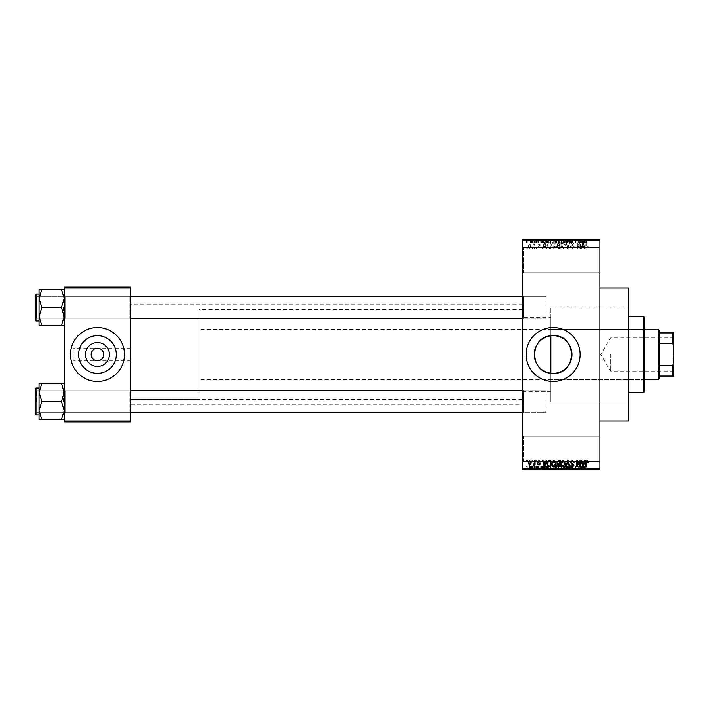<?xml version="1.0" encoding="UTF-8"?>
<svg xmlns="http://www.w3.org/2000/svg" width="709" height="709" viewBox="0 0 709 709"><rect width="100%" height="100%" fill="white"/><g stroke="black" fill="none" stroke-linecap="round" stroke-linejoin="round"><path stroke-width="0.53" stroke-dasharray="3.54 2.66" d="M598.954 436.283L599.858 435.388L599.858 462.348L599.858 435.388L599.858 462.348L599.858 435.388L598.954 436.283L598.954 461.453L599.858 462.348L598.954 461.453L598.954 436.283L598.954 461.453L598.954 436.283L523.464 436.283L522.56 435.388L522.56 462.348L522.56 435.388L522.56 462.348L522.56 435.388L523.464 436.283L523.464 461.453L522.56 462.348L523.464 461.453L598.954 461.453L523.464 461.453L523.464 436.283L523.464 461.453L523.464 436.283L598.954 436.283M598.954 247.547L599.858 246.652L599.858 273.612L599.858 246.652L599.858 273.612L599.858 246.652L598.954 247.547L598.954 272.717L599.858 273.612L598.954 272.717L598.954 247.547L598.954 272.717L598.954 247.547L523.464 247.547L522.56 246.652L522.56 273.612L522.56 246.652L522.56 273.612L522.56 246.652L523.464 247.547L523.464 272.717L522.56 273.612L523.464 272.717L598.954 272.717L523.464 272.717L523.464 247.547L523.464 272.717L523.464 247.547L598.954 247.547M553.117 327.54A26.96 26.96 0 0 0 526.158 354.5A26.96 26.96 0 0 0 553.117 381.46A26.96 26.96 0 0 0 580.086 354.5A26.96 26.96 0 0 0 553.117 327.54M64.209 419.595L64.209 389.817L64.209 419.595L61.408 419.595L64.209 410.546L61.408 401.507L64.209 410.546L61.408 419.595L64.209 419.595L64.209 410.546L64.209 419.595L61.408 419.595L64.209 410.546L64.209 401.507L64.209 413.187L65.104 412.292L129.818 412.292L130.713 413.187L129.818 412.292L65.104 412.292L64.209 413.187L64.209 389.817L65.104 390.721L65.104 412.292L65.104 390.721L65.104 412.292L65.104 390.721L129.818 390.721L129.818 412.292L129.818 390.721L129.818 412.292L129.818 390.721L130.713 389.817L130.713 413.187L130.713 389.817L130.713 413.187L130.713 389.817L129.818 390.721L65.104 390.721L64.209 389.817L64.209 413.187L64.209 389.817L64.209 413.187L64.209 389.817L64.209 401.507L64.209 392.458L61.408 383.418L41.84 383.418L39.048 392.458L41.84 401.507L39.048 410.546L41.84 419.595L39.048 419.595L39.048 383.418L41.84 383.418L39.048 392.458L39.048 401.507L39.048 388.027L39.048 414.987L39.048 388.027L39.048 414.987L39.048 401.507L39.048 410.546L41.84 401.507L39.048 392.458L41.84 383.418L39.048 383.418L64.209 383.418L64.209 392.458L64.209 383.418L61.408 383.418L64.209 392.458L64.209 410.546L61.408 401.507L64.209 392.458L61.408 401.507L41.84 401.507L39.048 410.546L41.84 419.595L39.048 410.546L39.048 392.458L41.84 401.507L61.408 401.507L64.209 392.458L61.408 383.418L41.84 383.418M61.408 289.405L64.209 298.454L61.408 307.493L64.209 298.454L64.209 319.183L65.104 318.279L129.818 318.279L130.713 319.183L129.818 318.279L65.104 318.279L64.209 319.183L64.209 295.813L65.104 296.708L65.104 318.279L65.104 296.708L65.104 318.279L65.104 296.708L129.818 296.708L129.818 318.279L129.818 296.708L129.818 318.279L129.818 296.708L130.713 295.813L130.713 319.183L130.713 295.813L130.713 319.183L130.713 295.813L129.818 296.708L65.104 296.708L64.209 295.813L64.209 319.183L64.209 295.813L64.209 319.183L64.209 295.813L64.209 316.542L61.408 307.493L41.84 307.493L39.048 316.542L39.048 307.493L39.048 320.973L39.048 294.013L39.048 307.493L39.048 298.454L41.84 307.493L39.048 316.542L41.84 325.582L39.048 325.582L41.84 325.582L39.048 316.542L39.048 325.582L61.408 325.582L64.209 316.542L64.209 325.582L61.408 325.582L64.209 316.542L64.209 298.454L61.408 289.405L41.84 289.405L39.048 298.454L39.048 289.405L41.84 289.405L39.048 298.454L41.84 307.493L39.048 298.454L41.84 289.405L39.048 289.405L64.209 289.405L64.209 319.183L64.209 307.493L64.209 316.542L61.408 307.493L64.209 298.454L64.209 289.405L61.408 289.405L64.209 289.405L64.209 298.454L61.408 289.405L41.84 289.405M523.464 318.279L522.56 319.183L522.56 295.813L522.56 319.183L522.56 295.813L522.56 319.183L523.464 318.279L523.464 296.708L522.56 295.813L523.464 296.708L523.464 318.279L523.464 296.708L523.464 318.279L545.93 318.279L523.464 318.279M523.464 412.292L522.56 413.187L522.56 389.817L522.56 413.187L522.56 389.817L522.56 413.187L523.464 412.292L523.464 390.721L522.56 389.817L523.464 390.721L523.464 412.292L523.464 390.721L523.464 412.292L545.93 412.292L523.464 412.292M545.93 296.708L523.464 296.708L545.93 296.708L545.93 318.279L545.93 296.708M545.93 390.721L523.464 390.721L545.93 390.721L545.93 412.292L545.93 390.721M522.56 317.65L522.56 391.35L522.56 317.65L550.858 317.65L550.858 335.8L550.858 306.864L628.617 306.864L628.617 402.136L628.617 306.864L550.858 306.864L550.858 335.8M522.56 391.35L550.858 391.35L550.858 317.65M550.858 373.2L550.858 402.136L628.617 402.136L628.617 306.864L628.617 402.136L550.858 402.136L550.858 306.864L550.858 391.35M599.858 287.996L599.858 421.004L599.858 287.996M522.56 399.433L522.56 309.567L522.56 399.433L130.713 399.433L130.713 309.567L130.713 399.433L130.713 309.567L130.713 399.433L199.016 399.433L199.016 309.567L199.016 399.433M522.56 309.567L199.016 309.567M522.56 404.83L522.56 304.17L522.56 404.83L130.713 404.83L130.713 304.17L130.713 404.83M522.56 304.17L130.713 304.17M130.713 360.792L130.713 348.208L130.713 360.792L73.195 360.792L73.195 348.208L73.195 360.792M130.713 348.208L73.195 348.208M97.461 348.208C100.439 347.853 102.53 349.945 103.753 354.5C102.53 359.055 100.439 361.147 97.461 360.792C94.492 361.147 92.392 359.055 91.169 354.5C92.392 349.945 94.492 347.853 97.461 348.208M97.461 335.658A18.842 18.842 0 0 0 78.628 354.5A18.842 18.842 0 0 0 97.461 373.342A18.842 18.842 0 0 0 116.303 354.5A18.842 18.842 0 0 0 97.461 335.658M97.461 327.54A26.96 26.96 0 0 0 70.501 354.5A26.96 26.96 0 0 0 97.461 381.46A26.96 26.96 0 0 0 124.421 354.5A26.96 26.96 0 0 0 97.461 327.54M529.791 248.531L531.387 246.165L529.791 243.79L528.196 246.112L529.791 248.531L531.387 246.165L529.791 243.79L528.196 246.112L529.791 248.531M534.489 248.451L535.065 248.451L535.065 243.878L534.489 243.878L534.489 244.605L533.806 243.79L533.265 244.038L534.382 245.146L534.489 248.451L535.065 248.451L535.065 243.878L534.489 243.878L534.489 244.605L533.806 243.79L533.265 244.038L534.382 245.146L534.489 248.451M538.982 248.531L540.373 247.06L538.937 247.875L538.166 247.166L540.293 245.101L539 243.79L537.679 245.101L538.982 244.445L539.717 245.004L537.599 247.051L538.982 248.531L540.373 247.06L538.937 247.875L538.317 246.75L540.293 245.101L539 243.79L537.679 245.101L538.982 244.445L539.717 245.004L537.599 247.051L538.982 248.531M549.156 248.451L550.831 248.451L550.831 242.159L548.323 242.274L546.994 245.27C546.843 247.06 547.561 248.115 549.156 248.451L550.831 248.451L550.831 242.159L548.323 242.274L546.994 245.27C546.843 247.06 547.561 248.115 549.156 248.451M558.453 248.451L560.225 248.451L560.225 242.159L558.453 242.159L556.875 243.736L557.496 245.057L556.716 246.599L558.453 248.451L560.225 248.451L560.225 242.159L558.453 242.159L556.875 243.736L557.496 245.057L556.716 246.599L558.453 248.451M567.634 248.451L568.193 248.451L569.885 242.159L569.3 242.159L567.953 247.716L566.438 242.159L565.835 242.159L567.634 248.451L568.193 248.451L569.885 242.159L569.3 242.159L567.953 247.716L566.438 242.159L565.835 242.159L567.634 248.451M579.838 248.451L580.405 248.451L580.405 242.159L579.802 242.159L577.383 247.202L577.383 242.159L576.816 242.159L576.816 248.451L577.427 248.451L579.838 243.417L579.838 248.451L580.405 248.451L580.405 242.159L579.802 242.159L577.383 247.202L577.383 242.159L576.816 242.159L576.816 248.451L577.427 248.451L579.838 243.417L579.838 248.451M587.991 248.088L588.337 246.572L587.761 246.493L587.07 247.796L586.458 247.317L586.37 242.159L585.802 242.159L585.802 246.431L587.096 248.531L587.991 248.088L588.337 246.572L587.761 246.493L587.07 247.796L586.458 247.317L586.37 242.159L585.802 242.159L585.802 246.431L587.096 248.531L587.991 248.088M522.56 468.64L522.56 469.535L599.858 469.535L599.858 468.64L522.56 468.64L522.56 240.36L599.858 240.36L599.858 239.465L522.56 239.465L522.56 240.36M599.858 468.64L599.858 240.36M584.633 248.451L585.226 248.451L583.489 242.159L582.887 242.159L581.061 248.451L581.664 248.451L582.16 246.572L584.136 246.572L584.633 248.451L585.226 248.451L583.489 242.159L582.887 242.159L581.061 248.451L581.664 248.451L582.16 246.572L584.136 246.572L584.633 248.451M572.225 248.531L574.122 246.404L572.172 247.796L571.011 246.714L573.953 243.799L572.323 242.079L570.603 243.958L572.305 242.815L573.386 243.825L573.2 244.463L571.312 245.208L570.444 246.705L572.225 248.531L574.122 246.404L572.172 247.796L571.011 246.714L573.953 243.799L572.323 242.079L570.603 243.958L572.305 242.815L573.386 243.825L571.312 245.208L570.444 246.705L572.225 248.531M564.896 247.547L565.454 245.385C565.578 243.604 564.843 242.496 563.247 242.079C561.679 242.487 560.943 243.568 561.049 245.314L561.617 247.574L563.247 248.531L564.896 247.547L565.454 245.385C565.578 243.604 564.843 242.496 563.247 242.079C561.679 242.487 560.943 243.568 561.049 245.314L561.617 247.574L563.247 248.531L564.896 247.547M555.493 247.547L556.06 245.385C556.184 243.604 555.448 242.496 553.853 242.079C552.284 242.487 551.549 243.568 551.646 245.314L552.214 247.574L553.853 248.531L555.493 247.547L556.06 245.385C556.184 243.604 555.448 242.496 553.853 242.079C552.284 242.487 551.549 243.568 551.646 245.314L552.214 247.574L553.853 248.531L555.493 247.547M546.063 248.451L546.666 248.451L544.929 242.159L544.326 242.159L542.5 248.451L543.094 248.451L543.59 246.572L545.576 246.572L546.063 248.451L546.666 248.451L544.929 242.159L544.326 242.159L542.5 248.451L543.094 248.451L543.59 246.572L545.576 246.572L546.063 248.451M536.128 248.451L536.695 248.451L536.695 247.547L536.128 247.547L536.128 248.451L536.695 248.451L536.695 247.547L536.128 247.547L536.128 248.451M532.202 248.451L532.778 248.451L532.778 247.547L532.202 247.547L532.202 248.451L532.778 248.451L532.778 247.547L532.202 247.547L532.202 248.451M526.814 248.451L527.381 248.451L527.381 247.547L526.814 247.547L526.814 248.451L527.381 248.451L527.381 247.547L526.814 247.547L526.814 248.451M530.403 239.465L530.979 239.465L530.403 239.465L530.403 243.054L530.979 243.054L530.979 239.465L530.979 243.054L530.403 243.054L530.403 239.465M532.016 243.054L532.698 243.054L532.698 239.465L533.265 239.465L531.466 239.465L532.698 239.465L532.698 243.054L533.265 243.054L533.265 239.465L533.265 243.054L532.698 243.054L532.698 239.465L532.698 243.054L532.016 243.054L532.016 239.465M534.329 239.465L534.896 239.465L534.329 239.465L534.329 243.054L534.896 243.054L534.896 239.465L534.896 243.054L534.329 243.054L534.329 239.465M535.8 239.465L538.574 239.465L535.8 239.465L535.8 243.054L537.183 243.054L537.183 239.465L537.209 243.054L538.574 243.054L538.574 239.465M543.776 239.465L540.701 239.465L543.776 239.465L543.776 243.054L544.264 243.054L544.264 239.465M549.856 243.054L554.261 243.054L552.054 243.054L552.054 239.465L554.261 239.465L549.856 239.465L553.694 239.465L550.423 239.465L552.054 239.465L552.054 243.054L549.856 243.054L549.856 239.465M559.25 243.054L563.664 243.054L561.448 243.054L561.457 239.465L563.664 239.465L559.25 239.465L563.088 239.465L559.818 239.465L561.448 239.465L561.448 243.054L559.25 243.054L559.25 239.465M584.659 243.054L586.538 243.054L585.271 243.054L585.297 239.465L586.538 239.465L584.003 239.465L585.297 239.465L585.271 243.054L584.659 243.054L584.659 239.465M582.337 239.465L579.262 239.465L582.337 239.465L582.337 243.054L582.833 243.054L582.833 239.465M578.003 243.054L575.017 243.054L578.039 243.054L578.039 239.465L575.017 239.465L578.039 239.465L578.039 243.054L578.615 243.054L578.615 239.465L578.615 243.054L578.003 243.054L578.003 239.465M568.645 239.465L572.323 239.465L568.645 239.465L568.645 243.054L570.426 243.054L570.426 239.465M564.045 239.465L568.095 239.465L564.045 239.465L564.045 243.054L565.835 243.054L565.835 239.465M554.917 239.465L558.426 239.465L554.917 239.465L554.917 243.054L558.426 243.054L558.426 239.465L558.426 243.054L556.654 243.054L556.654 239.465L557.859 239.465L555.652 239.465L557.859 239.465L556.645 239.465L556.645 243.054L555.085 243.054L555.085 239.465M545.194 239.465L549.032 239.465L545.194 239.465L545.194 243.054L547.357 243.054L547.357 239.465M526.406 239.465L529.588 239.465L526.406 239.465L526.406 243.054L527.992 243.054L527.992 239.465L529.02 239.465L527.983 239.465L527.992 243.054L529.588 243.054L529.588 239.465M530.403 469.535L530.979 469.535L530.403 469.535L530.403 465.946L530.979 465.946L530.979 469.535L530.979 465.946L530.403 465.946L530.403 469.535M534.329 469.535L534.896 469.535L534.329 469.535L534.329 465.946L534.896 465.946L534.896 469.535L534.896 465.946L534.329 465.946L534.329 469.535M544.264 469.535L540.701 469.535L544.264 469.535L544.264 465.946L544.866 465.946L544.866 469.535M554.261 465.946L552.054 465.946L553.702 465.946L553.694 469.535L554.261 469.535L549.856 469.535L553.702 469.535L552.063 469.535L553.694 469.535L553.702 465.946L554.261 465.946L554.261 469.535M563.664 465.946L561.448 465.946L563.097 465.946L563.088 469.535L563.664 469.535L559.25 469.535L563.097 469.535L561.457 469.535L563.088 469.535L563.097 465.946L563.664 465.946L563.664 469.535M570.426 469.535L572.323 469.535L568.645 469.535L570.426 469.535L570.426 465.946L572.323 465.946L572.323 469.535M582.833 469.535L579.262 469.535L582.833 469.535L582.833 465.946L583.427 465.946L583.427 469.535M586.192 469.535L584.003 469.535L586.192 469.535L586.192 465.946L586.538 469.535M578.003 465.946L575.017 465.946L578.039 465.946L578.039 469.535L575.017 469.535L578.039 469.535L578.039 465.946L578.615 465.946L578.615 469.535L578.615 465.946L578.003 465.946L578.003 469.535M565.835 469.535L568.095 469.535L564.045 469.535L565.835 469.535L565.835 465.946L566.394 465.946L566.394 469.535M555.085 465.946L556.662 465.946L556.645 469.535L558.426 469.535L554.917 469.535L557.859 469.535L555.652 469.535L557.859 469.535L556.645 469.535L556.654 465.946L558.426 465.946L558.426 469.535L558.426 465.946L555.085 465.946L555.085 469.535M547.357 469.535L545.194 469.535L547.357 469.535L547.357 465.946L549.032 465.946L549.032 469.535L549.032 465.946L546.524 465.946L546.524 469.535M538.574 465.946L536.367 465.946L538.494 465.946L537.209 465.946L537.209 469.535L538.574 469.535L535.8 469.535L537.183 469.535L537.183 465.946L538.574 465.946L538.574 469.535M532.016 465.946L532.698 465.946L532.698 469.535L533.265 469.535L531.466 469.535L532.698 469.535L532.698 465.946L533.265 465.946L533.265 469.535L533.265 465.946L532.698 465.946L532.698 469.535L532.698 465.946L532.016 465.946L532.016 469.535M529.588 465.946L527.992 465.946L527.992 469.535L529.588 469.535L526.406 469.535L529.02 469.535L527.983 469.535L527.992 465.946L529.588 465.946L529.588 469.535M64.209 421.004L64.209 421.908L130.713 421.908L130.713 421.004L64.209 421.004L64.209 287.996L130.713 287.996L130.713 287.092L64.209 287.092L64.209 287.996M130.713 421.004L130.713 287.996M628.617 421.004L628.617 287.996M586.538 465.946L585.962 465.946L585.962 469.535M585.962 465.946L585.271 465.946L585.271 469.535L585.297 465.946L584.659 465.946L584.659 469.535M584.659 465.946L584.579 469.535L584.579 465.946L584.003 465.946L584.003 469.535L584.003 465.946L586.192 465.946M583.427 465.946L581.69 465.946L581.69 469.535M581.69 465.946L581.088 465.946L581.088 469.535M581.088 465.946L579.262 465.946L579.262 469.535M579.262 465.946L579.865 465.946L579.865 469.535M579.865 465.946L580.361 465.946L580.361 469.535M580.361 465.946L582.337 465.946L582.337 469.535M582.337 465.946L582.833 465.946M581.345 465.946L582.142 465.946L580.556 465.946L581.345 465.946L581.345 469.535L582.142 469.535L581.345 469.535M581.61 465.946L581.61 469.535M582.142 465.946L582.142 469.535M580.556 465.946L580.556 469.535M575.584 465.946L575.584 469.535L575.584 465.946M575.017 465.946L575.017 469.535L575.017 465.946M575.628 465.946L575.628 469.535M572.323 465.946L571.746 465.946L571.746 469.535M571.746 465.946L570.373 465.946L570.373 469.535M570.373 465.946L569.212 465.946L569.212 469.535M569.212 465.946L572.154 465.946L572.154 469.535M572.154 465.946L570.532 465.946L570.532 469.535L570.515 465.946L568.804 465.946L568.804 469.535M568.804 465.946L569.38 465.946L569.38 469.535M569.38 465.946L571.587 465.946L571.587 469.535M571.587 465.946L571.401 469.535M571.401 465.946L569.513 465.946L569.513 469.535M569.513 465.946L568.645 465.946L568.645 469.535M568.645 465.946L570.426 465.946M566.394 465.946L568.095 465.946L568.095 469.535M568.095 465.946L567.501 465.946L567.501 469.535M567.501 465.946L566.154 465.946L566.154 469.535M566.154 465.946L564.639 465.946L564.639 469.535M564.639 465.946L564.045 465.946L564.045 469.535M564.045 465.946L565.835 465.946M559.25 465.946L561.457 465.946L561.448 469.535L559.818 469.535L561.448 469.535L561.457 465.946L559.25 465.946L559.25 469.535M559.818 465.946L559.818 469.535L559.818 465.946L561.448 465.946L559.818 465.946M563.088 465.946L561.457 465.946L563.088 465.946M561.448 465.946L561.448 469.535L561.457 465.946M560.066 465.946L560.066 469.535M555.696 465.946L555.696 469.535M554.917 465.946L554.917 469.535M556.733 465.946L555.493 465.946L556.733 465.946L556.733 469.535M556.866 465.946L555.652 465.946L556.866 465.946L556.866 469.535M557.859 465.946L557.859 469.535L557.859 465.946M555.652 465.946L555.652 469.535M556.184 465.946L556.184 469.535M555.493 465.946L555.493 469.535M556.051 465.946L556.051 469.535M549.856 465.946L552.054 465.946L552.054 469.535L550.423 469.535L552.054 469.535L552.054 465.946L549.856 465.946L549.856 469.535M550.423 465.946L550.423 469.535L550.423 465.946L552.054 465.946L550.423 465.946M553.694 465.946L552.063 465.946L553.694 465.946M552.054 465.946L552.054 469.535L552.063 465.946M550.663 465.946L550.663 469.535M546.524 465.946L545.194 465.946L545.194 469.535M545.194 465.946L547.357 465.946M547.454 465.946L545.77 465.946L547.454 465.946L547.454 469.535L548.465 469.535L545.77 469.535L547.454 469.535L547.437 465.946L547.428 469.535M548.465 465.946L548.465 469.535L548.465 465.946M546.639 465.946L546.639 469.535M545.77 465.946L545.77 469.535M545.992 465.946L545.992 469.535M544.866 465.946L543.129 465.946L543.129 469.535M543.129 465.946L542.527 465.946L542.527 469.535M542.527 465.946L540.701 465.946L540.701 469.535M540.701 465.946L541.304 465.946L541.304 469.535M541.304 465.946L541.791 465.946L541.791 469.535M541.791 465.946L543.776 465.946L543.776 469.535M543.776 465.946L544.264 465.946M542.784 465.946L541.986 465.946L542.784 465.946L542.784 469.535L543.581 469.535L541.986 469.535L542.784 469.535M543.05 465.946L543.05 469.535M543.581 465.946L543.581 469.535M541.986 465.946L541.986 469.535M538.007 465.946L538.007 469.535M537.138 465.946L537.138 469.535M536.367 465.946L536.367 469.535M536.518 465.946L536.518 469.535M538.494 465.946L538.494 469.535M535.88 465.946L537.183 465.946L535.88 465.946L535.88 469.535M536.456 465.946L536.456 469.535M537.183 465.946L535.8 465.946L537.183 465.946L537.183 469.535M537.927 465.946L537.927 469.535M537.741 465.946L537.741 469.535M535.8 465.946L535.8 469.535M531.466 465.946L531.466 469.535M531.635 465.946L531.635 469.535M532.042 465.946L532.042 469.535M532.583 465.946L532.583 469.535M526.406 465.946L527.992 465.946L526.406 465.946L526.406 469.535M526.973 465.946L529.02 465.946L526.973 465.946L526.973 469.535M528.01 465.946L528.01 469.535M529.02 465.946L529.02 469.535M527.983 465.946L527.983 469.535M586.192 243.054L586.192 239.465M586.538 243.054L586.538 239.465M585.962 243.054L585.962 239.465M584.579 243.054L584.579 239.465M584.003 243.054L584.003 239.465L584.003 243.054M582.833 243.054L583.427 243.054L583.427 239.465M583.427 243.054L581.69 243.054L581.69 239.465M581.69 243.054L581.088 243.054L581.088 239.465M581.088 243.054L579.262 243.054L579.262 239.465M579.262 243.054L579.865 243.054L579.865 239.465M579.865 243.054L580.361 243.054L580.361 239.465M580.361 243.054L582.337 243.054M581.345 243.054L582.142 243.054L580.556 243.054L581.345 243.054L581.345 239.465L582.142 239.465L581.345 239.465M581.61 243.054L581.61 239.465M582.142 243.054L582.142 239.465M580.556 243.054L580.556 239.465M575.584 243.054L575.584 239.465L575.584 243.054M575.017 243.054L575.017 239.465L575.017 243.054M575.628 243.054L575.628 239.465M570.426 243.054L572.323 243.054L572.323 239.465M572.323 243.054L571.746 243.054L571.746 239.465M571.746 243.054L570.373 243.054L570.373 239.465M570.373 243.054L569.212 243.054L569.212 239.465M569.212 243.054L572.154 243.054L572.154 239.465M572.154 243.054L570.532 243.054L570.532 239.465L570.515 243.054L568.804 243.054L568.804 239.465M568.804 243.054L569.38 243.054L569.38 239.465M569.38 243.054L571.587 243.054L571.587 239.465M571.587 243.054L571.401 239.465M571.401 243.054L569.513 243.054L569.513 239.465M569.513 243.054L568.645 243.054M565.835 243.054L566.394 243.054L566.394 239.465M566.394 243.054L568.095 243.054L568.095 239.465M568.095 243.054L567.501 243.054L567.501 239.465M567.501 243.054L566.154 243.054L566.154 239.465M566.154 243.054L564.639 243.054L564.639 239.465M564.639 243.054L564.045 243.054M563.097 243.054L563.097 239.465L563.088 243.054L559.818 243.054L559.818 239.465L559.818 243.054L563.088 243.054M563.664 243.054L563.664 239.465M561.448 243.054L561.448 239.465L561.457 243.054M560.066 243.054L560.066 239.465M555.085 243.054L555.696 243.054L555.696 239.465M555.696 243.054L554.917 243.054M556.733 243.054L555.493 243.054L556.733 243.054L556.733 239.465M556.866 243.054L555.652 243.054L556.866 243.054L556.866 239.465M557.859 243.054L557.859 239.465L557.859 243.054M555.652 243.054L555.652 239.465M556.184 243.054L556.184 239.465M555.493 243.054L555.493 239.465M556.051 243.054L556.051 239.465M553.702 243.054L553.702 239.465L553.694 243.054L550.423 243.054L550.423 239.465L550.423 243.054L553.694 243.054M554.261 243.054L554.261 239.465M552.054 243.054L552.054 239.465L552.063 243.054M550.663 243.054L550.663 239.465M547.357 243.054L549.032 243.054L549.032 239.465L549.032 243.054L546.524 243.054L546.524 239.465M546.524 243.054L545.194 243.054M547.454 243.054L545.77 243.054L547.454 243.054L547.454 239.465L548.465 239.465L545.77 239.465L547.454 239.465L547.437 243.054L547.428 239.465M548.465 243.054L548.465 239.465L548.465 243.054M546.639 243.054L546.639 239.465M545.77 243.054L545.77 239.465M545.992 243.054L545.992 239.465M544.264 243.054L544.866 243.054L544.866 239.465M544.866 243.054L543.129 243.054L543.129 239.465M543.129 243.054L542.527 243.054L542.527 239.465M542.527 243.054L540.701 243.054L540.701 239.465M540.701 243.054L541.304 243.054L541.304 239.465M541.304 243.054L541.791 243.054L541.791 239.465M541.791 243.054L543.776 243.054M542.784 243.054L541.986 243.054L542.784 243.054L542.784 239.465L543.581 239.465L541.986 239.465L542.784 239.465M543.05 243.054L543.05 239.465M543.581 243.054L543.581 239.465M541.986 243.054L541.986 239.465M538.574 243.054L538.007 243.054L538.007 239.465M538.007 243.054L537.138 243.054L537.138 239.465M537.138 243.054L536.367 243.054L536.367 239.465M536.367 243.054L536.518 239.465M536.518 243.054L538.494 243.054L538.494 239.465M538.494 243.054L535.88 243.054L535.88 239.465M535.88 243.054L536.456 243.054L536.456 239.465M536.456 243.054L537.183 243.054L537.183 239.465M537.183 243.054L537.927 243.054L537.927 239.465M537.927 243.054L537.741 239.465M537.741 243.054L535.8 243.054M531.466 243.054L531.466 239.465M531.635 243.054L531.635 239.465M532.042 243.054L532.042 239.465M532.583 243.054L532.583 239.465M529.588 243.054L526.406 243.054M526.973 243.054L529.02 243.054L526.973 243.054L526.973 239.465M528.01 243.054L528.01 239.465M529.02 243.054L529.02 239.465M527.983 243.054L527.983 239.465M583.144 242.815L583.941 245.837L582.346 245.837L583.144 242.815L583.941 245.837L582.346 245.837L583.144 242.815M561.856 243.869L563.247 242.815L564.887 245.394L563.256 247.796L561.617 245.287L561.856 243.869L563.247 242.815L564.887 245.394L563.256 247.796L561.617 245.287L561.856 243.869M558.524 245.509L559.658 245.509L559.658 247.716L557.85 247.636L557.283 246.608L558.524 245.509L559.658 245.509L559.658 247.716L557.85 247.636L557.283 246.608L558.524 245.509M558.657 242.895L559.658 242.895L559.658 244.773L557.983 244.711L557.451 243.843L559.658 242.895L559.658 244.773L557.983 244.711L557.451 243.843L558.657 242.895M552.462 243.869L553.844 242.815L555.493 245.394L553.862 247.796L552.222 245.287L552.462 243.869L553.844 242.815L555.493 245.394L553.862 247.796L552.222 245.287L552.462 243.869M549.245 242.895L550.264 242.895L550.264 247.716L547.791 246.794L547.561 245.261L548.429 243.019L550.264 242.895L550.264 247.716L547.791 246.794L547.561 245.261L548.429 243.019L549.245 242.895M544.583 242.815L545.381 245.837L543.785 245.837L544.583 242.815L545.381 245.837L543.785 245.837L544.583 242.815M528.772 246.156L529.809 244.445L530.811 246.156L529.783 247.875L528.772 246.156L529.809 244.445L530.811 246.156L529.783 247.875L528.772 246.156M587.991 460.912L588.337 462.428L587.761 462.507L587.07 461.204L586.458 461.683L586.37 466.841L585.802 466.841L585.802 462.569L587.096 460.469L587.991 460.912M584.633 460.549L585.226 460.549L583.489 466.841L582.887 466.841L581.061 460.549L581.664 460.549L582.16 462.428L584.136 462.428L584.633 460.549M583.144 466.185L583.941 463.163L582.346 463.163L583.144 466.185M579.838 460.549L580.405 460.549L580.405 466.841L579.802 466.841L577.383 461.798L577.383 466.841L576.816 466.841L576.816 460.549L577.427 460.549L579.838 465.583L579.838 460.549M572.225 460.469L574.122 462.596L572.172 461.204L571.011 462.286L573.953 465.201L572.323 466.921L570.603 465.042L572.305 466.185L573.386 465.175L573.2 464.537L571.312 463.792L570.444 462.295L572.225 460.469M567.634 460.549L568.193 460.549L569.885 466.841L569.3 466.841L567.953 461.284L566.438 466.841L565.835 466.841L567.634 460.549M564.896 461.453L565.454 463.615C565.578 465.396 564.843 466.504 563.247 466.921C561.679 466.513 560.943 465.432 561.049 463.686L561.617 461.426L563.247 460.469L564.896 461.453M561.856 465.131L563.247 466.185L564.887 463.606L563.256 461.204L561.617 463.713L561.856 465.131M558.453 460.549L560.225 460.549L560.225 466.841L558.453 466.841L556.875 465.264L557.496 463.943L556.716 462.401L558.453 460.549M558.524 463.491L559.658 463.491L559.658 461.284L557.85 461.364L557.283 462.392L558.524 463.491M558.657 466.105L559.658 466.105L559.658 464.227L557.983 464.289L557.451 465.157L558.657 466.105M555.493 461.453L556.06 463.615C556.184 465.396 555.448 466.504 553.853 466.921C552.284 466.513 551.549 465.432 551.646 463.686L552.214 461.426L553.853 460.469L555.493 461.453M552.462 465.131L553.844 466.185L555.493 463.606L553.862 461.204L552.222 463.713L552.462 465.131M549.156 460.549L550.831 460.549L550.831 466.841L548.323 466.726L546.994 463.73C546.843 461.94 547.561 460.885 549.156 460.549M549.245 466.105L550.264 466.105L550.264 461.284L547.791 462.206L547.561 463.739L548.429 465.981L549.245 466.105M546.063 460.549L546.666 460.549L544.929 466.841L544.326 466.841L542.5 460.549L543.094 460.549L543.59 462.428L545.576 462.428L546.063 460.549M544.583 466.185L545.381 463.163L543.785 463.163L544.583 466.185M538.982 460.469L540.373 461.94L538.937 461.125L538.166 461.834L540.293 463.899L539 465.21L537.679 463.899L538.982 464.555L539.717 463.996L537.599 461.949L538.982 460.469M536.128 460.549L536.695 460.549L536.695 461.453L536.128 461.453L536.128 460.549M534.489 460.549L535.065 460.549L535.065 465.122L534.489 465.122L534.489 464.395L533.806 465.21L533.265 464.962L534.382 463.854L534.489 460.549M532.202 460.549L532.778 460.549L532.778 461.453L532.202 461.453L532.202 460.549M529.791 460.469L531.387 462.835L529.791 465.21L528.196 462.888L529.791 460.469M528.772 462.844L529.809 464.555L530.811 462.844L529.783 461.125L528.772 462.844M526.814 460.549L527.381 460.549L527.381 461.453L526.814 461.453L526.814 460.549M643.896 382.364L643.896 326.636L643.896 382.364L644.791 382.364L644.791 326.636L644.791 382.364M643.896 326.636L644.791 326.636M644.791 391.35L644.791 317.65M643.896 316.755L643.896 392.245M628.617 392.245L628.617 316.755L628.617 392.245M550.858 379.661L550.858 329.339L550.858 379.661L643.896 379.661L643.896 329.339L643.896 379.661M550.858 329.339L643.896 329.339M63.314 401.507L63.314 390.721L63.314 401.507M35.45 401.507L35.45 388.559L35.45 414.446L35.991 414.987L35.991 388.027L35.991 401.507L35.991 388.027L35.45 388.559L35.45 401.507M36.345 401.507L36.345 390.721L36.345 401.507M61.408 419.595L41.84 419.595M545.93 391.935L545.93 411.388L545.93 391.935M545.035 411.947L545.035 390.721L545.035 411.947M35.45 411.078L35.45 391.616L35.45 411.078M35.45 317.065L35.45 297.612L35.45 317.065M36.345 297.053L36.345 318.279L36.345 297.053M545.93 297.922L545.93 317.384L545.93 297.922M545.035 317.933L545.035 296.708L545.035 317.933M673.55 354.5L673.55 371.667L673.55 354.5M673.009 354.5L673.009 371.126L673.009 354.5M610.635 354.5L610.635 371.126L610.635 354.5M659.166 378.766L659.166 330.234M658.271 329.339L658.271 379.661M199.016 354.5L199.016 379.661L199.016 354.5M659.166 343.386L672.655 343.386L673.55 345.513L673.55 332.929L672.655 332.929L672.655 343.386M659.166 376.071L673.55 376.071L673.55 345.513M673.55 363.487L672.655 365.614L672.655 376.071M659.166 365.614L672.655 365.614M659.166 332.929L672.655 332.929M63.314 307.493L63.314 318.279L63.314 307.493M522.56 296.708L545.035 296.708L545.93 297.612L545.035 296.708L36.345 296.708L35.45 297.612L36.345 296.708L36.345 318.279L36.345 296.708L36.345 307.493L36.345 296.708L35.45 295.813L35.45 319.183L35.45 294.554L35.45 320.441L35.45 295.813L35.45 320.441L35.991 320.973L35.991 294.013L35.991 320.973L35.991 294.013L39.048 294.013L39.048 320.973L39.048 294.013M61.408 325.582L64.209 325.582L64.209 316.542L61.408 325.582L41.84 325.582L39.048 316.542L39.048 298.454L39.048 316.542L41.84 307.493L61.408 307.493L64.209 316.542L64.209 325.582L41.84 325.582M61.408 401.507L41.84 401.507M61.408 383.418L64.209 383.418L64.209 392.458L64.209 383.418M35.991 388.027L39.048 388.027L39.048 392.458L39.048 383.418M39.048 419.595L39.048 410.546L39.048 419.595M61.408 307.493L41.84 307.493M64.209 325.582L64.209 289.405M39.048 325.582L39.048 316.542L39.048 320.973L35.991 320.973M39.048 289.405L39.048 298.454L39.048 289.405M36.345 307.493L36.345 318.279L36.345 307.493M584.579 465.946L584.579 469.535M581.025 465.946L581.025 469.535M570.639 465.946L570.639 469.535M570.506 465.946L570.506 469.535M566.376 465.946L566.376 469.535M565.906 465.946L565.906 469.535M556.662 465.946L556.662 469.535M556.787 465.946L556.787 469.535M542.465 465.946L542.465 469.535M537.076 465.946L537.076 469.535L537.085 465.946M581.025 243.054L581.025 239.465M570.639 243.054L570.639 239.465M570.506 243.054L570.506 239.465M566.376 243.054L566.376 239.465M565.906 243.054L565.906 239.465M556.662 243.054L556.662 239.465M556.787 243.054L556.787 239.465M542.465 243.054L542.465 239.465M537.076 243.054L537.076 239.465L537.085 243.054M35.991 401.507L35.991 414.987L35.991 401.507M130.713 412.292L36.345 412.292L35.45 411.388L36.345 412.292L63.314 412.292L64.209 413.187L63.314 412.292L36.345 412.292L35.45 413.187L36.345 412.292L522.56 412.292M130.713 390.721L36.345 390.721L63.314 390.721L64.209 389.817L63.314 390.721L36.345 390.721L35.45 389.817L36.345 390.721L522.56 390.721M545.93 411.388L545.035 412.292L545.93 411.388M35.45 391.616L36.345 390.721L35.45 391.616M545.93 391.616L545.035 390.721L545.93 391.616M35.45 295.813L36.345 296.708L63.314 296.708L64.209 295.813L63.314 296.708L36.345 296.708L130.713 296.708M522.56 318.279L36.345 318.279L35.45 317.384L36.345 318.279L130.713 318.279M545.93 317.384L545.035 318.279L545.93 317.384M673.55 337.333L673.009 337.874L610.635 337.874L600.647 354.5L610.635 371.126L673.009 371.126L673.55 371.667M644.791 329.339L199.016 329.339M644.791 379.661L199.016 379.661M63.314 318.279L36.345 318.279L35.45 319.183L36.345 318.279L63.314 318.279L64.209 319.183L63.314 318.279M35.991 414.987L39.048 414.987"/><path stroke-width="1.06" d="M550.858 335.8C529.401 337.041 529.375 371.924 550.858 373.2L553.117 373.342C577.436 374.529 577.401 334.462 553.117 335.658A18.842 18.842 0 0 0 534.285 354.5A18.842 18.842 0 0 0 553.117 373.342A18.842 18.842 0 0 0 571.959 354.5A18.842 18.842 0 0 0 553.117 335.658L550.858 335.8L550.858 373.2M553.117 327.54A26.96 26.96 0 0 0 526.158 354.5A26.96 26.96 0 0 0 553.117 381.46A26.96 26.96 0 0 0 580.086 354.5A26.96 26.96 0 0 0 553.117 327.54M599.858 287.996L628.617 287.996L628.617 421.004L599.858 421.004M97.461 366.438A11.938 11.938 0 0 1 85.523 354.5A11.938 11.938 0 0 1 97.461 342.562A11.938 11.938 0 0 1 109.399 354.5A11.938 11.938 0 0 1 97.461 366.438M97.461 348.208A6.292 6.292 0 0 0 91.169 354.5A6.292 6.292 0 0 0 97.461 360.792A6.292 6.292 0 0 0 103.753 354.5A6.292 6.292 0 0 0 97.461 348.208M97.461 335.658A18.842 18.842 0 0 0 78.628 354.5A18.842 18.842 0 0 0 97.461 373.342A18.842 18.842 0 0 0 116.303 354.5A18.842 18.842 0 0 0 97.461 335.658M97.461 327.54A26.96 26.96 0 0 0 70.501 354.5A26.96 26.96 0 0 0 97.461 381.46A26.96 26.96 0 0 0 124.421 354.5A26.96 26.96 0 0 0 97.461 327.54M532.202 461.453L532.202 460.549L532.778 460.549L532.778 461.453L532.202 461.453M534.489 462.924L534.489 460.549L535.065 460.549L535.065 465.122L534.489 465.122L534.489 464.395L533.806 465.21L533.265 464.962L534.489 462.924M536.128 461.453L536.128 460.549L536.695 460.549L536.695 461.453L536.128 461.453M537.599 461.949L538.982 460.469L540.373 461.94L538.937 461.125L538.166 461.834L540.293 463.899L539 465.21L537.679 463.899L538.982 464.555L539.717 463.996L537.599 461.949M545.576 462.428L546.063 460.549L546.666 460.549L544.929 466.841L544.326 466.841L542.5 460.549L543.094 460.549L543.59 462.428L545.576 462.428M553.853 460.469L555.493 461.453L556.06 463.615C556.184 465.396 555.448 466.504 553.853 466.921C552.284 466.513 551.549 465.432 551.646 463.686L552.214 461.426L553.853 460.469M563.247 460.469L564.896 461.453L565.454 463.615C565.578 465.396 564.843 466.504 563.247 466.921C561.679 466.513 560.943 465.432 561.049 463.686L561.617 461.426L563.247 460.469M587.096 460.469L587.991 460.912L588.337 462.428L587.761 462.507L587.07 461.204L586.458 461.683L586.37 466.841L585.802 466.841L585.802 462.569L587.096 460.469M522.56 468.64L599.858 468.64L599.858 469.535L522.56 469.535L522.56 239.465L599.858 239.465L599.858 240.36L522.56 240.36M599.858 468.64L599.858 240.36M584.136 462.428L584.633 460.549L585.226 460.549L583.489 466.841L582.887 466.841L581.061 460.549L581.664 460.549L582.16 462.428L584.136 462.428M579.838 465.583L579.838 460.549L580.405 460.549L580.405 466.841L579.802 466.841L577.383 461.798L577.383 466.841L576.816 466.841L576.816 460.549L577.427 460.549L579.838 465.583M570.444 462.295L572.225 460.469L574.122 462.596L572.172 461.204L571.011 462.286L573.953 465.201L572.323 466.921L570.603 465.042L572.305 466.185L573.386 465.175L573.2 464.537L571.312 463.792L570.444 462.295M565.835 466.841L567.634 460.549L568.193 460.549L569.885 466.841L569.3 466.841L567.953 461.284L566.438 466.841L565.835 466.841M556.716 462.401L558.453 460.549L560.225 460.549L560.225 466.841L558.453 466.841L556.875 465.264L557.496 463.943L556.716 462.401M546.994 463.73C546.843 461.94 547.561 460.885 549.156 460.549L550.831 460.549L550.831 466.841L548.323 466.726L546.994 463.73M528.196 462.888L529.791 460.469L531.387 462.835L529.791 465.21L528.196 462.888M526.814 461.453L526.814 460.549L527.381 460.549L527.381 461.453L526.814 461.453M64.209 287.092L130.713 287.092L130.713 287.996L64.209 287.996L64.209 287.092M130.713 421.004L130.713 421.908L64.209 421.908L64.209 421.004L130.713 421.004L130.713 287.996M64.209 421.004L64.209 287.996M583.41 464.998L583.941 463.163L582.346 463.163L583.144 466.185L583.41 464.998M563.247 466.185L564.887 463.606L563.256 461.204L561.617 463.713L561.856 465.131L563.247 466.185M559.658 466.105L559.658 464.227L557.983 464.289L557.451 465.157L559.658 466.105M559.658 463.491L559.658 461.284L557.85 461.364L557.283 462.392L558.524 463.491L559.658 463.491M553.844 466.185L555.493 463.606L553.862 461.204L552.222 463.713L552.462 465.131L553.844 466.185M550.264 466.105L550.264 461.284L549.236 461.284L547.791 462.206L547.561 463.739L548.429 465.981L550.264 466.105M544.849 464.998L545.381 463.163L543.785 463.163L544.583 466.185L544.849 464.998M529.809 464.555L530.811 462.844L529.783 461.125L528.772 462.844L529.809 464.555M643.896 392.245L643.896 316.755L644.791 317.65L644.791 391.35L643.896 392.245L628.617 392.245M643.896 316.755L628.617 316.755M39.048 392.458L39.048 410.546L41.84 401.507L39.048 392.458L41.84 383.418L39.048 383.418L39.048 392.458M35.991 414.987L35.45 414.446L35.45 388.559L35.991 388.027L35.991 414.987L39.048 414.987M64.209 383.418L61.408 383.418L64.209 392.458L61.408 401.507L41.84 401.507M61.408 383.418L41.84 383.418M61.408 401.507L64.209 410.546L61.408 419.595L41.84 419.595L39.048 410.546L39.048 419.595L41.84 419.595M61.408 419.595L64.209 419.595M658.271 329.339L659.166 330.234L659.166 378.766L658.271 379.661L658.271 329.339L644.791 329.339M659.166 332.929L673.55 332.929L673.55 376.071L672.655 376.071L672.655 365.614L673.55 363.487M659.166 365.614L672.655 365.614M673.55 345.513L672.655 343.386L672.655 332.929M659.166 343.386L672.655 343.386M659.166 376.071L672.655 376.071M64.209 289.405L61.408 289.405L64.209 298.454L61.408 307.493L64.209 316.542L61.408 325.582L41.84 325.582L39.048 316.542L41.84 307.493L39.048 298.454L41.84 289.405L39.048 289.405L39.048 325.582L41.84 325.582M39.048 294.013L35.991 294.013L35.991 320.973L35.45 320.441L35.45 295.813M61.408 289.405L41.84 289.405M61.408 307.493L41.84 307.493M61.408 325.582L64.209 325.582M35.991 388.027L39.048 388.027L39.048 383.418M35.991 320.973L39.048 320.973L39.048 325.582M522.56 412.292L130.713 412.292M522.56 390.721L130.713 390.721M130.713 296.708L522.56 296.708M130.713 318.279L522.56 318.279M658.271 379.661L644.791 379.661M35.991 294.013L35.45 294.554L35.991 294.013"/></g></svg>
